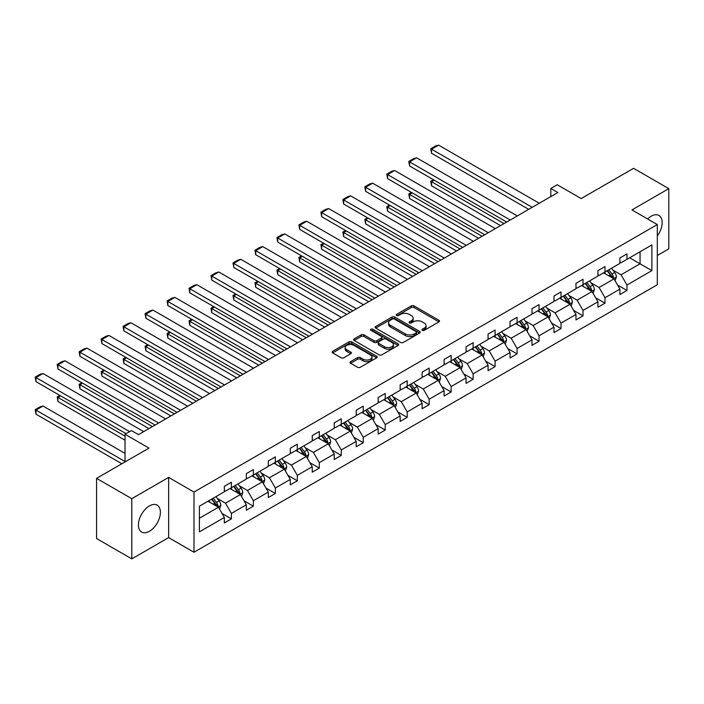 <?xml version="1.0" encoding="UTF-8"?>
<svg xmlns="http://www.w3.org/2000/svg" width="704" height="704" viewBox="0 0 704 704"><rect width="100%" height="100%" fill="white"/><g stroke="black" fill="none" stroke-linecap="round" stroke-linejoin="round"><path stroke-width="1.06" d="M422.312 330.352A1.373 0.792 0 0 0 424.248 330.352L438.944 321.878A1.954 1.126 0 0 0 439.516 321.077A1.954 1.126 0 0 0 438.944 320.276L414.049 305.906A1.954 1.126 0 0 0 411.286 305.906L396.598 314.389A1.373 0.792 0 0 0 396.194 314.952A1.373 0.792 0 0 0 396.598 315.506A1.373 0.792 0 0 0 398.534 315.506L400.435 314.406A6.257 3.617 0 0 1 409.279 314.406L411.356 315.603A6.257 3.617 0 0 1 413.186 318.164A6.257 3.617 0 0 1 411.356 320.716L409.455 321.816A1.373 0.792 0 0 0 409.05 322.37A1.373 0.792 0 0 0 409.455 322.934A1.373 0.792 0 0 0 411.391 322.934L413.292 321.834A6.257 3.617 0 0 1 422.145 321.834L424.213 323.03A6.257 3.617 0 0 1 426.052 325.582A6.257 3.617 0 0 1 424.213 328.143L422.312 329.234A1.373 0.792 0 0 0 421.916 329.798A1.373 0.792 0 0 0 422.312 330.352L422.312 329.234M149.406 531.3A15.541 8.976 120 0 0 159.553 517.607A15.541 8.976 120 0 0 157.177 505.155A15.541 8.976 120 0 0 149.406 505.93A15.541 8.976 120 0 0 139.251 519.622A15.541 8.976 120 0 0 141.636 532.074A15.541 8.976 120 0 0 149.406 531.3M657.316 235.91A15.541 8.976 120 0 0 658.962 215.459A15.541 8.976 120 0 0 651.191 216.225A15.541 8.976 120 0 0 647.627 218.97M657.316 255.464L668.8 248.838L668.8 188.654L633.582 168.318L581.178 198.572L557.234 184.747L550.818 188.452L550.818 196.583M131.798 558.879L168.634 537.61L168.634 477.418L131.798 498.687L131.798 558.879L96.58 538.542L96.58 478.359L148.984 448.105L125.03 434.271L125.03 461.93M131.798 498.687L96.58 478.359M350.583 361.627A1.954 1.126 0 0 0 350.011 362.428A1.954 1.126 0 0 0 350.583 363.229L357.57 367.259A1.954 1.126 0 0 0 360.334 367.259L376.649 357.834A1.954 1.126 0 0 0 377.221 357.042A1.954 1.126 0 0 0 376.649 356.242L351.762 341.871A1.954 1.126 0 0 0 348.99 341.871L332.675 351.296A1.954 1.126 0 0 0 332.103 352.088A1.954 1.126 0 0 0 332.675 352.889L341.114 357.755A1.954 1.126 0 0 0 343.878 357.755L350.856 353.725A1.954 1.126 0 0 0 351.437 352.933A1.954 1.126 0 0 0 350.856 352.132L346.676 349.712A5.227 3.018 0 0 1 345.145 347.582A5.227 3.018 0 0 1 348.374 344.793A5.227 3.018 0 0 1 354.077 345.444L370.462 354.904A5.227 3.018 0 0 1 371.994 357.042A5.227 3.018 0 0 1 368.764 359.832A5.227 3.018 0 0 1 363.062 359.172L360.334 357.597A1.954 1.126 0 0 0 357.57 357.597L350.583 361.627L350.583 363.229M125.03 434.271L131.446 430.575L138.486 434.641L557.867 192.518L550.818 188.452M168.634 477.418L193.987 492.061L657.316 224.558L657.316 284.75L193.987 552.244L193.987 492.061M668.8 188.654L631.963 209.924L657.316 224.558M400.567 342.434A1.954 1.126 0 0 0 403.339 342.434L419.654 333.01A1.954 1.126 0 0 0 420.226 332.209A1.954 1.126 0 0 0 419.654 331.417L394.759 317.046A1.954 1.126 0 0 0 391.996 317.046L375.681 326.462A1.954 1.126 0 0 0 375.109 327.263A1.954 1.126 0 0 0 375.681 328.064L400.567 342.434M371.457 330.651A1.373 0.792 0 0 1 372.847 330.845L372.847 329.217L398.147 343.825A1.954 1.126 0 0 1 398.719 344.626A1.954 1.126 0 0 1 398.147 345.426L381.832 354.842A1.954 1.126 0 0 1 379.069 354.842L354.182 340.472L361.161 336.477L361.161 334.849L354.182 338.879A1.954 1.126 0 0 0 353.602 339.68A1.954 1.126 0 0 0 354.182 340.472L354.182 338.879M361.161 336.477A1.954 1.126 0 0 1 363.924 336.477L363.924 334.849A1.954 1.126 0 0 0 361.161 334.849M363.924 334.849L374.018 340.674A1.954 1.126 0 0 0 376.79 340.674L381.418 337.999A1.954 1.126 0 0 0 381.99 337.198A1.954 1.126 0 0 0 381.418 336.406L370.911 330.334A1.373 0.792 0 0 1 370.506 329.78A1.373 0.792 0 0 1 371.351 329.05A1.373 0.792 0 0 1 372.847 329.217M199.417 506.176L224.347 491.779L224.347 486.323L231.396 482.258L231.396 487.714L246.321 479.09L246.321 473.642L253.37 469.577L253.37 475.024L268.303 466.4L268.303 460.953L275.343 456.887L275.343 462.334L290.277 453.71L290.277 448.263L297.317 444.198L297.317 449.645L312.25 441.03L312.25 435.574L319.299 431.508L319.299 436.955L334.233 428.34L334.233 422.884L341.273 418.818L341.273 424.274L356.206 415.65L356.206 410.203L363.246 406.138L363.246 411.585L378.18 402.961L378.18 397.514L385.229 393.448L385.229 398.895L400.154 390.271L400.154 384.824L407.202 380.758L407.202 386.206L422.136 377.59L422.136 372.134L429.176 368.069L429.176 373.516L444.11 364.901L444.11 359.454L451.15 355.379L451.15 360.835L466.083 352.211L466.083 346.764L473.132 342.698L473.132 348.146L488.066 339.522L488.066 334.074L495.106 330.009L495.106 335.456L510.039 326.832L510.039 321.385L517.079 317.319L517.079 322.766L532.013 314.151L532.013 308.695L539.053 304.63L539.053 310.086L553.986 301.462L553.986 296.014L561.035 291.94L561.035 297.396L575.969 288.772L575.969 283.325L583.009 279.259L583.009 284.706L597.942 276.082L597.942 270.635L604.982 266.57L604.982 272.017L619.916 263.393L619.916 257.946L626.965 253.88L626.965 259.327L651.895 244.93L651.895 270.635L626.965 285.032L626.965 290.479L619.916 294.545L619.916 289.098L604.982 297.722L604.982 303.169L597.942 307.234L597.942 301.787L583.009 310.411L583.009 315.858L575.969 319.924L575.969 314.477L561.035 323.092L561.035 328.548L553.986 332.614L553.986 327.158L539.053 335.782L539.053 341.229L532.013 345.294L532.013 339.847L517.079 348.471L517.079 353.918L510.039 357.984L510.039 352.537L495.106 361.161L495.106 366.608L488.066 370.674L488.066 365.226L473.132 373.842L473.132 379.298L466.083 383.363L466.083 377.916L451.15 386.531L451.15 391.987L444.11 396.053L444.11 390.597L429.176 399.221L429.176 404.668L422.136 408.734L422.136 403.286L407.202 411.91L407.202 417.358L400.154 421.423L400.154 415.976L385.229 424.6L385.229 430.047L378.18 434.113L378.18 428.666L363.246 437.281L363.246 442.737L356.206 446.802L356.206 441.355L341.273 449.97L341.273 455.418L334.233 459.492L334.233 454.036L319.299 462.66L319.299 468.107L312.25 472.173L312.25 466.726L297.317 475.35L297.317 480.797L290.277 484.862L290.277 479.415L275.343 488.039L275.343 493.486L268.303 497.552L268.303 492.105L253.37 500.72L253.37 506.176L246.321 510.242L246.321 504.786L231.396 513.41L231.396 518.857L224.347 522.931L224.347 517.475L199.417 531.872L199.417 506.176M229.979 488.523L240.407 494.542L225.474 503.166L217.325 498.458M225.474 503.166L231.396 513.41M240.407 494.542L246.321 504.786M224.347 490.477L225.474 491.128L231.396 487.714M251.962 475.834L262.381 481.853L247.456 490.477L239.298 485.769M247.456 490.477L253.37 500.72M262.381 481.853L268.303 492.105M246.321 477.787L247.456 478.438L253.37 475.024M273.935 463.144L284.363 469.163L269.43 477.787L261.272 473.079M269.43 477.787L275.343 488.039M284.363 469.163L290.277 479.415M268.303 465.098L269.43 465.749L275.343 462.334M295.909 450.463L306.337 456.482L291.403 465.098L283.254 460.39M291.403 465.098L297.317 475.35M306.337 456.482L312.25 466.726M290.277 452.408L291.403 453.059L297.317 449.645M317.891 437.774L328.31 443.793L313.377 452.408L305.228 447.709M313.377 452.408L319.299 462.66M328.31 443.793L334.233 454.036M312.25 439.727L313.377 440.378L319.299 436.955M339.865 425.084L350.293 431.103L335.359 439.727L327.202 435.019M335.359 439.727L341.273 449.97M350.293 431.103L356.206 441.355M334.233 427.038L335.359 427.689L341.273 424.274M361.838 412.394L372.266 418.414L357.333 427.038L349.175 422.33M357.333 427.038L363.246 437.281M372.266 418.414L378.18 428.666M356.206 414.348L357.333 414.999L363.246 411.585M383.812 399.705L394.24 405.724L379.306 414.348L371.158 409.64M379.306 414.348L385.229 424.6M394.24 405.724L400.154 415.976M378.18 401.658L379.306 402.31L385.229 398.895M405.794 387.024L416.214 393.043L401.28 401.658L393.131 396.95M401.28 401.658L407.202 411.91M416.214 393.043L422.136 403.286M400.154 388.978L401.28 389.62L407.202 386.206M427.768 374.334L438.196 380.354L423.262 388.978L415.105 384.27M423.262 388.978L429.176 399.221M438.196 380.354L444.11 390.597M422.136 376.288L423.262 376.939L429.176 373.516M449.742 361.645L460.17 367.664L445.236 376.288L437.078 371.58M445.236 376.288L451.15 386.531M460.17 367.664L466.083 377.916M444.11 363.598L445.236 364.25L451.15 360.835M471.724 348.955L482.143 354.974L467.21 363.598L459.061 358.89M467.21 363.598L473.132 373.842M482.143 354.974L488.066 365.226M466.083 350.909L467.21 351.56L473.132 348.146M493.698 336.274L504.117 342.285L489.192 350.909L481.034 346.201M489.192 350.909L495.106 361.161M504.117 342.285L510.039 352.537M488.066 338.219L489.192 338.87L495.106 335.456M515.671 323.585L526.099 329.604L511.166 338.219L503.008 333.511M511.166 338.219L517.079 348.471M526.099 329.604L532.013 339.847M510.039 325.538L511.166 326.181L517.079 322.766M537.645 310.895L548.073 316.914L533.139 325.538L524.99 320.83M533.139 325.538L539.053 335.782M548.073 316.914L553.986 327.158M532.013 312.849L533.139 313.5L539.053 310.086M559.627 298.206L570.046 304.225L555.113 312.849L546.964 308.141M555.113 312.849L561.035 323.092M570.046 304.225L575.969 314.477M553.986 300.159L555.113 300.81L561.035 297.396M581.601 285.516L592.029 291.535L577.095 300.159L568.938 295.451M577.095 300.159L583.009 310.411M592.029 291.535L597.942 301.787M575.969 287.47L577.095 288.121L583.009 284.706M603.574 272.835L614.002 278.854L599.069 287.47L590.911 282.762M599.069 287.47L604.982 297.722M614.002 278.854L619.916 289.098M597.942 274.78L599.069 275.431L604.982 272.017M629.64 257.787L640.059 263.806L621.042 274.78L612.894 270.072M621.042 274.78L626.965 285.032M651.895 270.635L640.059 263.806L640.059 251.768L651.895 244.93M168.634 537.61L193.987 552.244M619.916 262.099L621.042 262.75L626.965 259.327M199.417 518.206L218.434 507.232L208.006 501.213M218.434 507.232L224.347 517.475M617.593 285.076L626.965 290.479M595.619 297.757L604.982 303.169M573.637 310.446L583.009 315.858M551.663 323.136L561.035 328.548M529.69 335.826L539.053 341.229M507.716 348.515L517.079 353.918M485.734 361.196L495.106 366.608M463.76 373.886L473.132 379.298M441.786 386.575L451.15 391.987M419.813 399.265L429.176 404.668M397.83 411.946L407.202 417.358M375.857 424.635L385.229 430.047M353.883 437.325L363.246 442.737M331.901 450.014L341.273 455.418M309.927 462.704L319.299 468.107M287.954 475.385L297.317 480.797M265.98 488.074L275.343 493.486M243.998 500.764L253.37 506.176M222.024 513.454L231.396 518.857M422.858 330.546L424.213 329.771A6.257 3.617 0 0 0 426.052 327.21L426.052 325.582M413.186 318.164L413.186 319.792A6.257 3.617 0 0 1 411.356 322.344L410.001 323.127M438.918 321.886L414.049 307.534A1.954 1.126 0 0 0 411.286 307.534L397.144 315.7M419.628 333.027L394.759 318.674A1.954 1.126 0 0 0 391.996 318.674L375.707 328.073M416.196 332.772A1.373 0.792 0 0 0 416.592 332.209A1.373 0.792 0 0 0 416.196 331.654L394.346 319.044A1.373 0.792 0 0 0 392.41 319.044L390.403 320.197A6.257 3.617 0 0 0 388.573 322.749A6.257 3.617 0 0 0 390.403 325.31L405.337 333.925A6.257 3.617 0 0 0 414.19 333.925L416.196 332.772L416.196 334.4A1.373 0.792 0 0 0 416.592 333.837L416.592 332.209M388.573 322.749L388.573 324.377A6.257 3.617 0 0 0 390.403 326.938L390.403 325.31M416.196 334.4L414.19 335.553A6.257 3.617 0 0 1 405.337 335.553L390.403 326.938M363.924 336.477L374.018 342.302A1.954 1.126 0 0 0 376.79 342.302L381.418 339.627A1.954 1.126 0 0 0 381.99 338.826L381.99 337.198M372.847 330.845L398.121 345.444M384.498 346.72A5.227 3.018 0 0 0 390.192 347.38A5.227 3.018 0 0 0 393.422 344.59A5.227 3.018 0 0 0 391.89 342.452L386.118 339.117A1.954 1.126 0 0 0 383.354 339.117L378.726 341.792A1.954 1.126 0 0 0 378.154 342.593A1.954 1.126 0 0 0 378.726 343.385L384.498 346.72L384.498 348.348A5.227 3.018 0 0 0 390.192 348.999A5.227 3.018 0 0 0 393.422 346.21L393.422 344.59M378.154 342.593L378.154 344.221A1.954 1.126 0 0 0 378.726 345.013L378.726 343.385M384.498 348.348L378.726 345.013M371.994 357.042L371.994 358.67A5.227 3.018 0 0 1 368.764 361.46A5.227 3.018 0 0 1 363.062 360.8L360.334 359.225A1.954 1.126 0 0 0 357.57 359.225L350.61 363.246M345.145 347.582L345.145 349.21A5.227 3.018 0 0 0 346.676 351.34L346.676 349.712M350.83 353.742L346.676 351.34M376.649 356.242L376.649 357.834L351.762 343.499A1.954 1.126 0 0 0 348.99 343.499L332.702 352.906M615.067 280.702L616.37 276.962A5.28 3.045 -120 0 0 614.68 272.466L611.521 268.242M605.845 274.146L604.472 272.316M504.046 223.582L431.543 181.72L431.543 185.794L500.526 225.614M613.219 278.397L613.518 277.191A5.28 3.045 -120 0 0 612.005 274.014L608.846 269.79M607.517 270.556L611.002 275.202A2.693 1.549 60 0 1 611.486 276.021L613.518 277.191M607.156 270.767L610.315 274.991A5.28 3.045 60 0 1 611.626 277.482M434.218 180.18L431.543 181.72L430.769 181.28L433.444 179.731M431.543 185.794L430.769 181.28M532.224 207.319L431.543 149.195L431.543 153.261L528.704 209.352M539.264 203.254L438.583 145.121L431.543 149.195L430.769 148.746L435.697 145.895L438.583 145.121M431.543 153.261L430.769 148.746M593.094 293.392L594.387 289.652A5.28 3.045 -120 0 0 592.706 285.155L589.547 280.931M583.871 286.827L582.498 284.997M482.073 236.271L409.57 194.41L409.57 198.475L478.553 238.304M591.246 291.086L591.545 289.872A5.28 3.045 -120 0 0 590.031 286.704L586.863 282.48M585.543 283.246L589.028 287.892A2.693 1.549 60 0 1 589.512 288.702L591.545 289.872M585.174 283.457L588.342 287.681A5.28 3.045 60 0 1 589.653 290.171M412.245 192.87L409.57 194.41L408.795 193.961L411.47 192.421M409.57 198.475L408.795 193.961M571.12 306.082L572.414 302.342A5.28 3.045 -120 0 0 570.733 297.845L567.565 293.621M561.898 299.517L560.525 297.686M460.099 248.961L387.587 207.099L387.587 211.165L456.579 250.994M569.272 303.776L569.562 302.562A5.28 3.045 -120 0 0 568.058 299.385L564.89 295.17M563.57 295.926L567.046 300.573A2.693 1.549 60 0 1 567.538 301.391L569.562 302.562M563.2 296.146L566.359 300.362A5.28 3.045 60 0 1 567.679 302.861M390.271 205.55L387.587 207.099L386.813 206.65L389.497 205.11M387.587 211.165L386.813 206.65M510.25 220.009L409.57 161.876L409.57 165.942L506.73 222.042M517.29 215.943L416.61 157.81L409.57 161.876L408.795 161.427L413.723 158.585L416.61 157.81M409.57 165.942L408.795 161.427M488.268 232.698L387.587 174.566L387.587 178.631L484.748 234.731M495.317 228.624L394.636 170.5L387.587 174.566L386.813 174.117L391.75 171.274L394.636 170.5M387.587 178.631L386.813 174.117M549.146 318.771L550.44 315.022A5.28 3.045 -120 0 0 548.75 310.534L545.591 306.31M539.915 312.206L538.551 310.376M438.126 261.65L365.614 219.789L365.614 223.854L434.597 263.683M547.29 316.466L547.589 315.251A5.28 3.045 -120 0 0 546.075 312.074L542.916 307.85M541.596 308.616L545.072 313.262A2.693 1.549 60 0 1 545.565 314.081L547.589 315.251M541.226 308.827L544.386 313.051A5.28 3.045 60 0 1 545.706 315.542M368.289 218.24L365.614 219.789L364.839 219.34L367.514 217.791M365.614 223.854L364.839 219.34M466.294 245.379L365.614 187.255L365.614 191.321L462.774 247.412M473.343 241.314L372.662 183.19L365.614 187.255L364.839 186.806L369.767 183.964L372.662 183.19M365.614 191.321L364.839 186.806M527.164 331.452L528.466 327.712A5.28 3.045 -120 0 0 526.777 323.215L523.618 319M517.942 324.896L516.569 323.066M416.143 274.34L343.64 232.478L343.64 236.544L412.623 276.373M525.316 329.155L525.615 327.941A5.28 3.045 -120 0 0 524.102 324.764L520.942 320.54M519.614 321.306L523.098 325.952A2.693 1.549 60 0 1 523.582 326.77L525.615 327.941M519.244 321.517L522.412 325.741A5.28 3.045 60 0 1 523.723 328.231M346.315 230.93L343.64 232.478L342.866 232.03L345.541 230.481M343.64 236.544L342.866 232.03M444.321 258.069L343.64 199.945L343.64 204.01L440.801 260.102M451.361 254.003L350.68 195.879L343.64 199.945L342.866 199.496L347.794 196.645L350.68 195.879M343.64 204.01L342.866 199.496M505.19 344.142L506.484 340.402A5.28 3.045 -120 0 0 504.803 335.905L501.635 331.681M495.968 337.586L494.595 335.755M394.17 287.021L321.666 245.159L321.666 249.234L390.65 289.054M503.342 341.836L503.633 340.63A5.28 3.045 -120 0 0 502.128 337.454L498.96 333.23M497.64 333.995L501.125 338.642A2.693 1.549 60 0 1 501.609 339.46L503.633 340.63M497.27 334.206L500.438 338.43A5.28 3.045 60 0 1 501.75 340.921M324.342 243.619L321.666 245.159L320.892 244.719L323.567 243.17M321.666 249.234L320.892 244.719M422.347 270.758L321.666 212.626L321.666 216.7L418.818 272.791M429.387 266.693L328.706 208.56L321.666 212.626L320.892 212.186L325.82 209.334L328.706 208.56M321.666 216.7L320.892 212.186M483.217 356.831L484.51 353.091A5.28 3.045 -120 0 0 482.83 348.594L479.662 344.37M473.994 350.266L472.622 348.436M372.196 299.71L299.684 257.849L299.684 261.914L368.667 301.743M481.369 354.526L481.659 353.311A5.28 3.045 -120 0 0 480.146 350.143L476.986 345.919M475.666 346.685L479.142 351.331A2.693 1.549 60 0 1 479.635 352.141L481.659 353.311M475.297 346.896L478.456 351.111A5.28 3.045 60 0 1 479.776 353.61M302.368 256.309L299.684 257.849L298.91 257.4L301.594 255.86M299.684 261.914L298.91 257.4M400.365 283.448L299.684 225.315L299.684 229.381L396.845 285.481M407.414 279.382L306.733 221.25L299.684 225.315L298.91 224.866L303.846 222.024L306.733 221.25M299.684 229.381L298.91 224.866M461.243 369.521L462.537 365.781A5.28 3.045 -120 0 0 460.847 361.284L457.688 357.06M452.012 362.956L450.639 361.126M350.214 312.4L277.71 270.538L277.71 274.604L346.694 314.433M459.386 367.215L459.686 366.001A5.28 3.045 -120 0 0 458.172 362.824L455.013 358.609M453.684 359.366L457.169 364.012A2.693 1.549 60 0 1 457.662 364.83L459.686 366.001M453.323 359.577L456.482 363.801A5.28 3.045 60 0 1 457.802 366.3M280.386 268.99L277.71 270.538L276.936 270.09L279.611 268.55M277.71 274.604L276.936 270.09M378.391 296.129L277.71 238.005L277.71 242.07L374.871 298.17M385.44 292.063L284.75 233.939L277.71 238.005L276.936 237.556L281.864 234.714L284.75 233.939M277.71 242.07L276.936 237.556M439.261 382.21L440.554 378.462A5.28 3.045 -120 0 0 438.874 373.974L435.714 369.75M430.038 375.646L428.666 373.815M328.24 325.09L255.737 283.228L255.737 287.294L324.72 327.122M437.413 379.905L437.712 378.69A5.28 3.045 -120 0 0 436.198 375.514L433.03 371.29M431.71 372.055L435.195 376.702A2.693 1.549 60 0 1 435.679 377.52L437.712 378.69M431.341 372.266L434.509 376.49A5.28 3.045 60 0 1 435.82 378.981M258.412 281.679L255.737 283.228L254.962 282.779L257.638 281.23M255.737 287.294L254.962 282.779M356.418 308.818L255.737 250.694L255.737 254.76L352.898 310.851M363.458 304.753L262.777 246.629L255.737 250.694L254.962 250.246L259.89 247.403L262.777 246.629M255.737 254.76L254.962 250.246M417.287 394.891L418.581 391.151A5.28 3.045 -120 0 0 416.9 386.654L413.732 382.439M408.065 388.335L406.692 386.505M306.266 337.779L233.763 295.918L233.763 299.983L302.746 339.812M415.439 392.586L415.73 391.38A5.28 3.045 -120 0 0 414.225 388.203L411.057 383.979M409.737 384.745L413.213 389.391A2.693 1.549 60 0 1 413.706 390.21L415.73 391.38M409.367 384.956L412.526 389.18A5.28 3.045 60 0 1 413.846 391.67M236.438 294.369L233.763 295.918L232.98 295.469L235.664 293.92M233.763 299.983L232.98 295.469M395.314 407.581L396.607 403.841A5.28 3.045 -120 0 0 394.918 399.344L391.758 395.12M386.082 401.016L384.718 399.186M284.293 350.46L211.781 308.598L211.781 312.664L280.764 352.493M393.457 405.275L393.756 404.07A5.28 3.045 -120 0 0 392.242 400.893L389.083 396.669M387.763 397.434L391.239 402.081A2.693 1.549 60 0 1 391.732 402.899L393.756 404.07M387.394 397.646L390.553 401.87A5.28 3.045 60 0 1 391.873 404.36M214.456 307.058L211.781 308.598L211.006 308.158L213.682 306.61M211.781 312.664L211.006 308.158M373.331 420.27L374.634 416.53A5.28 3.045 -120 0 0 372.944 412.034L369.785 407.81M364.109 413.706L362.736 411.875M262.31 363.15L189.807 321.288L189.807 325.354L258.79 365.182M371.483 417.965L371.782 416.75A5.28 3.045 -120 0 0 370.269 413.582L367.11 409.358M365.781 410.124L369.266 414.77A2.693 1.549 60 0 1 369.75 415.58L371.782 416.75M365.42 410.335L368.579 414.55A5.28 3.045 60 0 1 369.89 417.05M192.482 319.748L189.807 321.288L189.033 320.839L191.708 319.299M189.807 325.354L189.033 320.839M351.358 432.96L352.651 429.22A5.28 3.045 -120 0 0 350.97 424.723L347.811 420.499M342.135 426.395L340.762 424.565M240.337 375.839L167.834 333.978L167.834 338.043L236.817 377.872M349.51 430.654L349.8 429.44A5.28 3.045 -120 0 0 348.295 426.263L345.127 422.048M343.807 422.805L347.292 427.451A2.693 1.549 60 0 1 347.776 428.27L349.8 429.44M343.438 423.016L346.606 427.24A5.28 3.045 60 0 1 347.917 429.73M170.509 332.429L167.834 333.978L167.059 333.529L169.734 331.98M167.834 338.043L167.059 333.529M329.384 445.65L330.678 441.901A5.28 3.045 -120 0 0 328.997 437.404L325.829 433.189M320.162 439.085L318.789 437.254M218.363 388.529L145.851 346.667L145.851 350.733L214.843 390.562M327.536 443.344L327.826 442.13A5.28 3.045 -120 0 0 326.313 438.953L323.154 434.729M321.834 435.494L325.31 440.141A2.693 1.549 60 0 1 325.802 440.959L327.826 442.13M321.464 435.706L324.623 439.93A5.28 3.045 60 0 1 325.943 442.42M148.535 345.118L145.851 346.667L145.077 346.218L147.761 344.67M145.851 350.733L145.077 346.218M307.41 458.33L308.704 454.59A5.28 3.045 -120 0 0 307.014 450.094L303.855 445.878M298.179 451.774L296.815 449.944M196.381 401.21L123.878 359.357L123.878 363.422L192.861 403.251M305.554 456.025L305.853 454.819A5.28 3.045 -120 0 0 304.339 451.642L301.18 447.418M299.86 448.184L303.336 452.83A2.693 1.549 60 0 1 303.829 453.649L305.853 454.819M299.49 448.395L302.65 452.619A5.28 3.045 60 0 1 303.97 455.11M126.553 357.808L123.878 359.357L123.103 358.908L125.778 357.359M123.878 363.422L123.103 358.908M285.428 471.02L286.73 467.28A5.28 3.045 -120 0 0 285.041 462.783L281.882 458.559M276.206 464.455L274.833 462.625M174.407 413.899L101.904 372.038L101.904 376.103L170.887 415.932M283.58 468.714L283.879 467.5A5.28 3.045 -120 0 0 282.366 464.332L279.206 460.108M277.878 460.874L281.362 465.52A2.693 1.549 60 0 1 281.846 466.338L283.879 467.5M277.508 461.085L280.676 465.309A5.28 3.045 60 0 1 281.987 467.799M104.579 370.498L101.904 372.038L101.13 371.589L103.805 370.049M101.904 376.103L101.13 371.589M263.454 483.71L264.748 479.97A5.28 3.045 -120 0 0 263.067 475.473L259.899 471.249M254.232 477.145L252.859 475.314M152.434 426.589L79.93 384.727L79.93 388.793L148.914 428.622M261.606 481.404L261.897 480.19A5.28 3.045 -120 0 0 260.392 477.013L257.224 472.798M255.904 473.554L259.389 478.201A2.693 1.549 60 0 1 259.873 479.019L261.897 480.19M255.534 473.774L258.702 477.99A5.28 3.045 60 0 1 260.014 480.489M82.606 383.178L79.93 384.727L79.156 384.278L81.831 382.738M79.93 388.793L79.156 384.278M241.481 496.399L242.774 492.65A5.28 3.045 -120 0 0 241.094 488.162L237.926 483.938M232.258 489.834L230.886 488.004M125.03 436.146L57.948 397.417L57.948 401.482L125.03 440.211M239.633 494.094L239.923 492.879A5.28 3.045 -120 0 0 238.41 489.702L235.25 485.478M233.93 486.244L237.406 490.89A2.693 1.549 60 0 1 237.899 491.709L239.923 492.879M233.561 486.455L236.72 490.679A5.28 3.045 60 0 1 238.04 493.17M60.632 395.868L57.948 397.417L57.174 396.968L59.849 395.419M57.948 401.482L57.174 396.968M219.507 509.08L220.801 505.34A5.28 3.045 -120 0 0 219.111 500.843L215.952 496.628M125.03 461.525L35.974 410.106L43.014 406.041L125.03 453.385M210.276 502.524L208.903 500.694M35.974 414.172L35.2 409.658L35.974 410.106L35.974 414.172L121.862 463.76M217.65 506.783L217.95 505.569A5.28 3.045 -120 0 0 216.436 502.392L213.277 498.168M211.948 498.934L215.433 503.58A2.693 1.549 60 0 1 215.917 504.398L217.95 505.569M211.587 499.145L214.746 503.369A5.28 3.045 60 0 1 216.058 505.859M35.2 409.658L40.128 406.806L43.014 406.041M334.444 321.508L233.763 263.384L233.763 267.45L330.915 323.541M341.484 317.442L240.803 259.318L233.763 263.384L232.98 262.935L237.917 260.084L240.803 259.318M233.763 267.45L232.98 262.935M312.462 334.198L211.781 276.065L211.781 280.139L308.942 336.23M319.51 330.132L218.83 271.999L211.781 276.065L211.006 275.625L215.934 272.774L218.83 271.999M211.781 280.139L211.006 275.625M290.488 346.887L189.807 288.754L189.807 292.82L286.968 348.92M297.528 342.822L196.847 284.689L189.807 288.754L189.033 288.306L193.961 285.463L196.847 284.689M189.807 292.82L189.033 288.306M268.514 359.568L167.834 301.444L167.834 305.51L264.994 361.601M275.554 355.502L174.874 297.378L167.834 301.444L167.059 300.995L171.987 298.153L174.874 297.378M167.834 305.51L167.059 300.995M246.532 372.258L145.851 314.134L145.851 318.199L243.012 374.29M253.581 368.192L152.9 310.068L145.851 314.134L145.077 313.685L150.014 310.834L152.9 310.068M145.851 318.199L145.077 313.685M224.558 384.947L123.878 326.823L123.878 330.889L221.038 386.98M231.607 380.882L130.926 322.749L123.878 326.823L123.103 326.374L128.031 323.523L130.926 322.749M123.878 330.889L123.103 326.374M202.585 397.637L101.904 339.504L101.904 343.57L199.065 399.67M209.625 393.571L108.944 335.438L101.904 339.504L101.13 339.064L106.058 336.213L108.944 335.438M101.904 343.57L101.13 339.064M180.611 410.326L79.93 352.194L79.93 356.259L177.082 412.359M187.651 406.252L86.97 348.128L79.93 352.194L79.156 351.745L84.084 348.902L86.97 348.128M79.93 356.259L79.156 351.745M158.629 423.007L57.948 364.883L57.948 368.949L155.109 425.04M165.678 418.942L64.997 360.818L57.948 364.883L57.174 364.434L62.11 361.592L64.997 360.818M57.948 368.949L57.174 364.434M129.615 431.631L35.974 377.573L35.974 381.638L126.086 433.664M143.695 431.631L43.014 373.507L35.974 377.573L35.2 377.124L40.128 374.273L43.014 373.507M35.974 381.638L35.2 377.124M424.213 329.771L424.213 328.143M409.455 322.934L409.455 321.816M411.356 322.344L411.356 320.716M396.598 315.506L396.598 314.389M411.286 307.534L411.286 305.906M414.049 307.534L414.049 305.906M438.944 321.878L438.944 320.276M375.681 328.064L375.681 326.462M391.996 318.674L391.996 317.046M394.759 318.674L394.759 317.046M419.654 333.01L419.654 331.417M405.337 335.553L405.337 333.925M414.19 335.553L414.19 333.925M374.018 342.302L374.018 340.674M376.79 342.302L376.79 340.674M381.418 339.627L381.418 337.999M398.147 345.426L398.147 343.825M357.57 359.225L357.57 357.597M360.334 359.225L360.334 357.597M363.062 360.8L363.062 359.172M350.856 353.725L350.856 352.132M332.675 352.889L332.675 351.296M348.99 343.499L348.99 341.871M351.762 343.499L351.762 341.871M613.624 278.634L616.334 277.068M612.005 274.014L614.68 272.466M608.81 275.854L610.315 274.991M591.642 291.315L594.352 289.749M590.031 286.704L592.706 285.155M586.837 288.543L588.342 287.681M569.668 304.005L572.378 302.438M568.058 299.385L570.733 297.845M564.863 301.233L566.359 300.362M547.694 316.694L550.405 315.128M546.075 312.074L548.75 310.534M542.89 313.922L544.386 313.051M525.712 329.384L528.431 327.818M524.102 324.764L526.777 323.215M520.907 326.603L522.412 325.741M503.738 342.074L506.449 340.507M502.128 337.454L504.803 335.905M498.934 339.293L500.438 338.43M481.765 354.754L484.475 353.188M480.146 350.143L482.83 348.594M476.96 351.982L478.456 351.111M459.791 367.444L462.502 365.878M458.172 362.824L460.847 361.284M454.978 364.672L456.482 363.801M437.809 380.134L440.528 378.567M436.198 375.514L438.874 373.974M433.004 377.362L434.509 376.49M415.835 392.823L418.546 391.257M414.225 388.203L416.9 386.654M411.03 390.042L412.526 389.18M393.862 405.504L396.572 403.946M392.242 400.893L394.918 399.344M389.057 402.732L390.553 401.87M371.888 418.194L374.598 416.627M370.269 413.582L372.944 412.034M367.074 415.422L368.579 414.55M349.906 430.883L352.616 429.317M348.295 426.263L350.97 424.723M345.101 428.111L346.606 427.24M327.932 443.573L330.642 442.006M326.313 438.953L328.997 437.404M323.127 440.792L324.623 439.93M305.958 456.262L308.669 454.696M304.339 451.642L307.014 450.094M301.154 453.482L302.65 452.619M283.976 468.943L286.695 467.386M282.366 464.332L285.041 462.783M279.171 466.171L280.676 465.309M262.002 481.633L264.713 480.066M260.392 477.013L263.067 475.473M257.198 478.861L258.702 477.99M240.029 494.322L242.739 492.756M238.41 489.702L241.094 488.162M235.224 491.55L236.72 490.679M218.055 507.012L220.766 505.446M216.436 502.392L219.111 500.843M213.242 504.231L214.746 503.369"/></g></svg>
